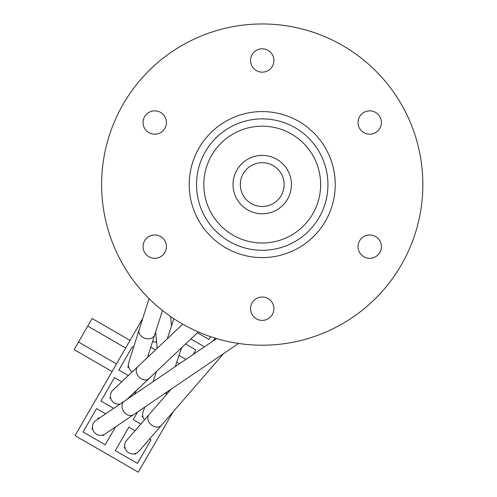 <?xml version="1.0" encoding="UTF-8"?>
<svg xmlns="http://www.w3.org/2000/svg" width="497" height="497" viewBox="0 0 497 497"><rect width="100%" height="100%" fill="white"/><g stroke="black" fill="none" stroke-linecap="round" stroke-linejoin="round"><path stroke-width="0.75" d="M233.025 184.586A29.205 29.205 0 0 0 262.23 213.791A29.205 29.205 0 0 0 291.435 184.586A29.205 29.205 0 0 0 262.23 155.387A29.205 29.205 0 0 0 233.025 184.586M262.23 118.882A65.71 65.71 0 0 0 196.52 184.586A65.71 65.71 0 0 0 262.23 250.295A65.71 65.71 0 0 0 327.939 184.586A65.71 65.71 0 0 0 262.23 118.882M262.23 111.576A73.009 73.009 0 0 0 189.22 184.586A73.009 73.009 0 0 0 262.23 257.595A73.009 73.009 0 0 0 335.239 184.586A73.009 73.009 0 0 0 262.23 111.576M422.848 184.586A160.618 160.618 0 0 0 262.23 23.968A160.618 160.618 0 0 0 101.612 184.586A160.618 160.618 0 0 0 262.23 345.204A160.618 160.618 0 0 0 422.848 184.586M250.55 60.472A11.679 11.679 0 0 0 262.23 72.158A11.679 11.679 0 0 0 273.909 60.472A11.679 11.679 0 0 0 262.23 48.793A11.679 11.679 0 0 0 250.55 60.472M148.901 132.649A11.679 11.679 0 0 0 164.861 128.369A11.679 11.679 0 0 0 160.587 112.415A11.679 11.679 0 0 0 144.627 116.689A11.679 11.679 0 0 0 148.901 132.649M160.587 256.763A11.679 11.679 0 0 0 164.861 240.803A11.679 11.679 0 0 0 148.901 236.529A11.679 11.679 0 0 0 144.627 252.482A11.679 11.679 0 0 0 160.587 256.763M273.909 308.699A11.679 11.679 0 0 0 262.23 297.02A11.679 11.679 0 0 0 250.55 308.699A11.679 11.679 0 0 0 262.23 320.379A11.679 11.679 0 0 0 273.909 308.699M375.558 236.529A11.679 11.679 0 0 0 359.598 240.803A11.679 11.679 0 0 0 363.872 256.763A11.679 11.679 0 0 0 379.832 252.482A11.679 11.679 0 0 0 375.558 236.529M363.872 112.415A11.679 11.679 0 0 0 359.598 128.369A11.679 11.679 0 0 0 375.558 132.649A11.679 11.679 0 0 0 379.832 116.689A11.679 11.679 0 0 0 363.872 112.415M101.612 184.586A160.618 160.618 0 0 1 342.539 45.488M312.812 213.791A58.404 58.404 0 0 1 233.025 235.168A58.404 58.404 0 0 1 211.647 155.387A58.404 58.404 0 0 1 291.435 134.004A58.404 58.404 0 0 1 312.812 213.791M173.136 411.802L138.278 472.15L75.059 435.633L142.776 318.397M210.622 336.686L209.001 339.488L197.415 332.797M190.879 338.966L204.453 346.813M179.485 363.754L176.764 362.183M155.505 349.9L150.784 347.173M128.369 375.539L118.845 370.041L132.357 346.651L133.569 347.347M148.063 355.722L148.858 356.175M140.856 424.065L133.196 419.642L137.681 411.87M113.701 408.379L100.953 401.017L114.465 377.627L121.722 381.82M136.501 390.356L134.271 394.425M149.529 439.025L151.013 439.882L137.433 463.397L115.304 450.617L128.891 427.103L135.109 430.694M115.503 426.923L105.19 444.778L83.061 431.992L96.573 408.602L105.644 413.846M112.086 371.532L74.152 349.621L78.538 342.035L116.466 363.941M78.538 342.035L87.739 326.1L125.666 348.012M130.052 340.426L92.119 318.515L87.739 326.1M124.741 446.685L124.182 447.654L125.051 448.151M134.693 453.724L135.563 454.227L136.122 453.258M142.707 415.579L142.074 416.672L143.08 417.256M116.515 386.734L116.192 387.045M110.464 396.954L109.837 398.054L110.843 398.631M128.431 365.854L127.729 367.072L128.878 367.743M155.691 341.911L156.642 342.464M179.013 355.386L185.928 359.381M193.19 354.454L195.812 349.913L185.561 343.992M182.25 347.123L181.057 349.186M92.504 428.06L91.939 429.029L92.809 429.532M102.457 435.099L103.32 435.602L103.879 434.633M99.338 418.126L98.512 417.648L97.53 419.35M139.042 451.114A8.176 8.176 0 0 1 127.512 451.935A8.176 8.176 0 0 1 126.692 440.398L149.069 414.591A8.176 6.262 -139.1 0 0 151.144 424.68A8.176 6.262 -139.1 0 0 161.426 425.302L139.042 451.114M105.215 433.9A8.176 8.176 0 0 1 93.858 431.725A8.176 8.176 0 0 1 96.033 420.363L124.306 401.185A8.176 6.262 -124.2 0 0 123.71 411.473A8.176 6.262 -124.2 0 0 133.488 414.722L105.215 433.9M120.05 404.073A8.176 8.176 0 0 1 112.974 390.083L137.806 366.624A8.176 6.262 -133.4 0 0 138.868 376.869A8.176 6.262 -133.4 0 0 149.038 378.509L126.903 399.426M144.515 419.841A8.176 8.176 0 0 1 143.068 412.088L144.714 407.105M132.245 371.874A8.176 8.176 0 0 1 128.766 362.443L139.117 329.89A8.176 6.262 -162.4 0 0 145.012 338.339A8.176 6.262 -162.4 0 0 154.704 334.848L147.516 357.449M168.899 391.723A8.176 8.176 0 0 1 167.526 391.624M156.574 341.737A8.176 8.176 0 0 1 152.511 341.743M240.324 184.586A21.905 21.905 0 0 0 262.23 206.491A21.905 21.905 0 0 0 284.135 184.586A21.905 21.905 0 0 0 262.23 162.687A21.905 21.905 0 0 0 240.324 184.586M153.536 381.354A8.176 6.262 -161.7 0 1 153.778 379.646L153.119 381.634M215.319 338.202L212.697 341.222M171.067 389.226L149.069 414.591M223.65 353.547L161.426 425.302M216.586 338.581L124.306 401.185M238.541 343.446L133.488 414.722M182.741 324.156L137.806 366.624M198.315 331.94L149.038 378.509M173.894 318.732L167.272 338.774M156.474 371.476L153.778 379.646M181.504 347.825L175.317 366.581M166.905 392.046L165.855 395.239M149.075 298.579L139.117 329.89M162.457 310.457L154.704 334.848M155.636 331.921L157.201 348.291M170.583 316.49L171.496 325.995"/></g></svg>
